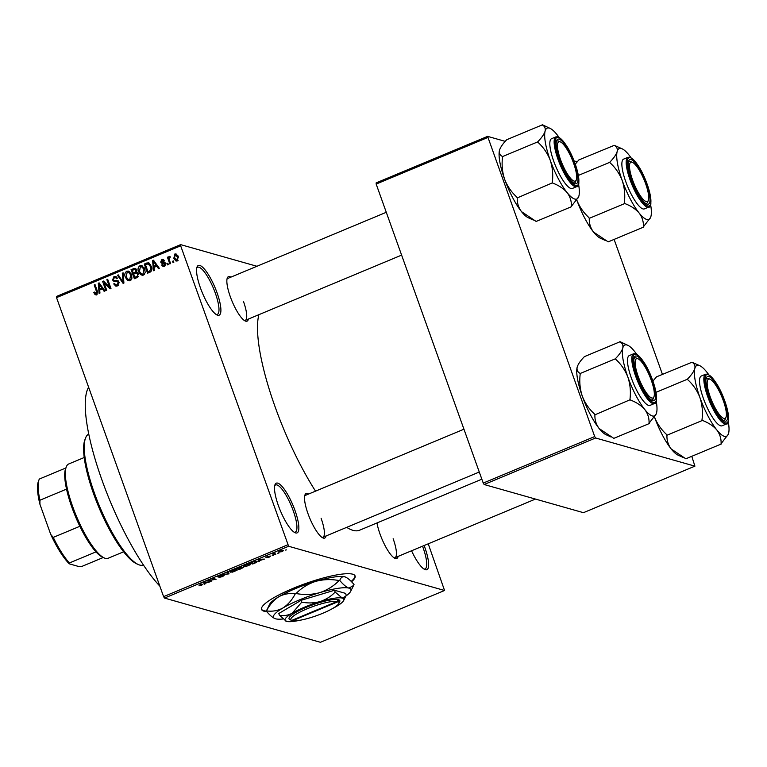 <?xml version="1.0" encoding="UTF-8"?>
<svg xmlns="http://www.w3.org/2000/svg" width="767" height="767" viewBox="0 0 767 767"><rect width="100%" height="100%" fill="white"/><g stroke="black" fill="none" stroke-linecap="round" stroke-linejoin="round"><path stroke-width="1.15" d="M217.003 292.658A26.97 6.874 -112.7 0 1 217.08 315.016A26.97 6.874 -112.7 0 1 200.455 287.961A26.97 6.874 -112.7 0 1 197.042 266.993A26.97 6.874 -112.7 0 1 217.003 292.658M216.169 314.508A25.551 6.51 67.3 0 0 217.301 314.412A25.551 6.51 67.3 0 0 215.297 293.061A25.551 6.51 67.3 0 0 197.618 267.261A25.551 6.51 67.3 0 0 196.764 267.999M294.95 510.352A26.97 6.874 -112.7 0 1 295.027 532.71A26.97 6.874 -112.7 0 1 278.402 505.654A26.97 6.874 -112.7 0 1 274.989 484.696A26.97 6.874 -112.7 0 1 294.95 510.352M294.116 532.202A25.551 6.51 67.3 0 0 295.247 532.116A25.551 6.51 67.3 0 0 293.243 510.755A25.551 6.51 67.3 0 0 275.564 484.955A25.551 6.51 67.3 0 0 274.711 485.693M424.141 545.529A26.97 6.874 -112.7 0 1 424.736 547.159A26.97 6.874 -112.7 0 1 424.813 569.517A26.97 6.874 -112.7 0 1 411.572 550.773M423.911 569.009A25.551 6.51 67.3 0 0 425.043 568.922A25.551 6.51 67.3 0 0 423.039 547.571A25.551 6.51 67.3 0 0 422.531 546.2M351.545 581.779A49.673 9.54 160.3 0 0 355.102 575.95A49.673 9.54 160.3 0 0 293.09 588.366A49.673 9.54 160.3 0 0 261.557 609.439A49.673 9.54 160.3 0 0 266.753 611.635M351.181 581.405A49.673 9.54 160.3 0 0 354.987 575.691M326.071 535.96A24.132 6.146 -112.7 0 1 322.878 537.907A24.132 6.146 -112.7 0 1 308.008 513.698A24.132 6.146 -112.7 0 1 304.95 494.945A24.132 6.146 -112.7 0 1 308.583 494.044M321.967 537.379A22.713 5.781 67.3 0 0 322.888 537.284A22.713 5.781 67.3 0 0 321.114 518.31M248.412 319.053A24.132 6.146 -112.7 0 1 245.219 320.999A24.132 6.146 -112.7 0 1 230.34 296.791A24.132 6.146 -112.7 0 1 227.281 278.038A24.132 6.146 -112.7 0 1 230.915 277.136M244.309 320.472A22.713 5.781 67.3 0 0 245.229 320.376A22.713 5.781 67.3 0 0 243.446 301.393M398.111 556.391A24.132 6.146 -112.7 0 1 394.919 558.338A24.132 6.146 -112.7 0 1 380.048 534.129A24.132 6.146 -112.7 0 1 376.99 522.96M394.008 557.81A22.713 5.781 67.3 0 0 394.928 557.714A22.713 5.781 67.3 0 0 393.155 538.741M159.833 586.122A116.383 29.645 -112.7 0 1 102.088 480.382A116.383 29.645 -112.7 0 1 88.608 387.201M315.525 491.148A122.068 31.092 -112.7 0 1 275.142 406.941A122.068 31.092 -112.7 0 1 258.872 314.681M256.935 266.274L180.638 244.635L180.667 245.823L288.632 546.267L164.502 598.068L163.601 596.64L287.73 544.829M180.667 245.823L56.537 297.634L56.509 296.445L180.638 244.635M278.814 551.713L279.006 552.25L280.108 550.994L283.474 550.37L282.4 551.646L278.661 552.039M275.746 554.397L272.716 554.1L275.334 553.065L274.289 553.879L275.746 554.397M265.861 557.12L270.693 556.027L269.457 557.043L266.782 557.667L269.936 556.382L265.813 557.254M269.198 556.928L269.831 556.075M267.405 556.296L266.705 556.995M256.581 561.31C257.664 561.463 257.156 562.038 255.075 563.016L252.717 564.004L249.668 563.141L253.254 561.684L257.05 561.607M243.523 567.216L239.467 569.536L236.418 568.663L241.912 566.918L241.682 567.455L243.733 567.35M241.912 566.918L241.682 567.455L241.471 566.89M229.036 573.889L222.804 574.349L228.23 573.975L227.674 572.316L228.518 571.971L229.036 573.889L228.365 572.029M227.895 573.016L228.106 573.687M211.836 581.07L207.982 580.533L214.683 579.449L212.238 578.759L213.044 578.423L216.093 579.286L209.391 580.37L211.836 581.07M202.45 584.291L201.644 585.346L198.95 585.806L201.961 584.799L199.573 584.042L200.379 583.706L202.824 584.521M164.502 598.068L320.424 642.295L444.553 590.485L288.632 546.267M205.077 583.888L204.233 584.233L203.638 582.345L210.11 581.789L204.866 583.332L205.077 583.888M217.761 576.659L222.67 575.02L218.691 576.631L224.232 575.298L222.603 576.602L218.902 577.417L223.437 575.634L217.694 576.842M230.349 571.444L230.618 572.182C229.573 572.009 230.081 571.425 232.123 570.427L236.802 569.584L237.089 570.226L232.459 572.153L230.148 571.885M236.802 569.584L237.089 570.226L236.869 569.603M243.59 565.921L243.858 566.66C242.823 566.487 243.321 565.902 245.373 564.905L250.042 564.052L250.339 564.694L245.699 566.621L243.398 566.362M259.428 561.204L258.584 561.549L257.99 559.67L258.834 559.316L264.462 559.105L259.217 560.648L259.428 561.204M273.435 555.356L272.199 555.567L273.435 555.356M278.967 553.045L277.721 553.256L278.967 553.045M286.57 549.872L285.324 550.092L286.57 549.872M173.371 260.933L173.841 262.237L173.035 262.582L172.565 261.269L173.371 260.933M169.382 260.128L170.619 263.589L169.814 263.925L167.417 257.252L168.232 256.907L168.606 257.98L169.143 256.389L170.044 256.427L170.149 257.482L169.037 258.7L169.382 260.128M170.063 256.648L169.143 256.389L170.044 256.427M167.848 263.234L168.318 264.548L167.513 264.883L167.043 263.57L167.848 263.234M165.509 263.378L164.339 266.35L163.064 266.465L161.597 265.018L162.364 264.567L164.052 265.372L164.771 263.877L161.837 263.273L160.686 262.103L161.827 259.447L163.141 259.332L164.378 260.569L163.611 261.029L162.201 260.387L161.444 261.633L164.416 262.103L165.509 263.378M164.991 265.938L163.246 265.44L165.231 265.708M165.614 263.723L163.419 263.321M164.637 260.809L162.201 260.387M154.023 267.367L154.311 270.396L153.458 270.751L152.623 260.54L153.477 260.195L159.335 268.297L158.491 268.651L156.813 266.197L154.023 267.367M143.371 275.094L140.543 274.624L138.616 271.806C137.514 269.275 137.974 267.232 140.006 265.679L141.77 265.574L144.8 269.102L145.174 272.726L143.371 275.094M130.131 280.626L127.303 280.147L125.376 277.328C124.273 274.807 124.733 272.755 126.766 271.202L128.53 271.106L131.55 274.624L131.934 278.258L130.131 280.626M96.517 294.653L95.022 294.528L93.756 292.515L94.514 292.064L96.172 293.56L96.795 292.505L94.207 284.921L95.022 284.586L97.246 290.818L96.517 294.653M95.472 294.749L95.961 294.796M97.399 294.097L95.654 293.608L97.409 293.914M56.537 297.634L163.601 596.64M99.672 290.041L99.959 293.08L99.106 293.435L98.272 283.224L99.125 282.87L104.983 290.981L104.139 291.335L102.462 288.881L99.672 290.041M104.082 282.908L106.709 290.262L105.904 290.597L102.615 281.412L103.478 281.058L109.508 287.002L106.881 279.639L107.687 279.303L110.975 288.478L110.103 288.843L104.082 282.908L105.817 283.406L110.966 288.469M113.976 280.54L117.035 280.511L119.038 282.189L117.485 285.899L115.74 286.062L113.708 283.915L114.465 283.454L115.865 284.893L117.169 284.797L118.243 282.544L117.341 281.633L114.12 281.604L112.576 280.013L113.967 276.542L115.587 276.398L117.37 278.268L116.613 278.728L115.443 277.491L114.379 277.606L113.391 279.706L113.976 280.54L118.78 281.01M123.151 272.841L123.909 283.081L123.123 283.406L117.447 275.228L118.281 274.883L123.084 282.198L122.308 273.196L123.151 272.841M137.13 272.371L138.328 273.963L136.842 277.683L134.35 278.728L131.061 269.543L135.078 268.306L136.603 269.879L136.794 272.227M149.105 263.052L147.897 262.717L151.339 266.302C152.489 268.824 152.019 270.789 149.948 272.208L147.59 273.196L144.301 264.021L148.491 262.784M178.26 256.475L177.282 260.943L175.988 261.029L173.802 258.421L174.809 254.03L176.094 253.944L178.26 256.475M428.235 543.813L444.553 590.485M484.14 484.514L583.447 512.682L694.912 466.154L595.604 437.995L484.14 484.514L483.239 483.076L594.703 436.557L595.604 437.995M487.639 137.552L376.175 184.07L376.146 182.882L487.611 136.363L594.703 436.557M376.175 184.07L483.239 483.076M577.273 161.799L574.052 160.888M505.232 141.368L487.611 136.363M614.108 239.4L662.439 374.373M691.776 456.317L694.912 466.154M481.849 479.193L359.608 530.208A122.068 31.092 -112.7 0 1 346.703 527.351M386.28 212.296L227.732 278.459A22.713 5.781 67.3 0 0 227.022 279.054M463.949 429.204L305.4 495.377A22.713 5.781 67.3 0 0 304.681 495.961M96.767 295.017L95.491 293.013M94.868 292.831L93.756 292.515M97.687 292.754L96.795 292.505M95.242 285.219L94.207 284.921M100.506 289.696L100.458 289.111M99.662 283.617L98.272 283.224M103.727 289.245L102.462 288.881M100.132 284.279L99.106 283.982L99.557 288.862L101.302 289.351L103.229 288.545M103.027 288.267L101.8 287.922L99.106 283.982M99.557 288.862L101.8 287.922M104.791 283.109L104.37 281.93L102.615 281.412M110.544 287.289L109.508 287.002M107.907 279.926L106.881 279.639M116.632 286.129L115.606 284.797M114.945 284.269L113.708 283.915M115.865 284.893L118.262 285.449M118.549 285.19L117.169 284.797M119.201 282.812L118.243 282.544M115.088 281.681L114.379 280.684M113.746 280.348L112.576 280.013M115.002 277.443L115.712 277.04L113.967 276.542M115.712 277.04L116.411 276.839M117.265 278.009L115.443 277.491M118.751 275.602L117.447 275.228M123.861 282.419L123.084 282.198M123.199 273.445L122.308 273.196M129.307 280.827L127.303 280.147M129.038 280.645L127.868 279.37M126.44 277.635L125.376 277.328M127.782 272.132L128.501 271.7L126.766 271.202M128.501 271.7L129.355 271.489M130.745 272.947L127.149 272.275L126.191 277.012L128.453 279.629L129.738 279.552L130.735 274.931L128.444 272.208M128.453 279.629L130.841 280.195M131.004 273.388L129.652 273.004M131.751 275.219L130.735 274.931M131.119 279.945L129.738 279.552M135.711 278.153L135.481 277.52M134.167 273.867L133.937 273.225M133.563 268.498L135.308 268.996L132.796 270.042L131.061 269.543M135.308 268.996L135.912 268.795M138.511 274.586L136.507 273.205L133.611 274.097L134.771 277.318L137.159 277.539M136.775 270.636L134.992 269.409L132.25 270.281L133.228 273.023L134.973 273.522L137.303 272.448M137.216 272.419L135.558 271.949L135.855 270.368M133.228 273.023L135.558 271.949M138.338 276.446L137.274 276.139L137.533 274.308M137.935 277.012L136.478 276.599L137.274 276.139M134.771 277.318L136.478 276.599M142.547 275.305L140.543 274.624M142.279 275.113L141.118 273.838M139.68 272.103L138.616 271.806M141.023 266.6L141.742 266.168L140.006 265.679M141.742 266.168L142.604 265.967M143.985 267.415L140.39 266.743L139.431 271.48L141.694 274.097L142.978 274.03L143.985 269.409L141.684 266.676M141.694 274.097L144.091 274.672M144.254 267.856L142.892 267.472M144.992 269.696L143.985 269.409M144.359 274.413L142.978 274.03M148.951 272.63L148.721 271.988M149.642 263.206L146.046 264.51L144.301 264.021M150.533 264.567L148.136 263.867L145.49 264.759L148.012 271.786L149.46 271.182L151.013 268.996L150.524 266.619L148.136 263.867M148.012 271.786L150.246 272.074M151.54 266.906L150.524 266.619M151.885 269.246L151.013 268.996M150.955 271.604L149.46 271.182M154.857 267.012L154.809 266.427M154.014 260.933L152.623 260.54M158.079 266.561L156.813 266.197M154.483 261.595L153.448 261.298L153.908 266.178L155.653 266.667L157.58 265.861M157.369 265.583L156.152 265.238L153.448 261.298M153.908 266.178L156.152 265.238M163.994 266.465L161.597 265.018M165.682 264.136L164.771 263.877M162.882 263.349L160.686 262.103M162.93 260.32L163.572 259.936L161.827 259.447M165.058 262.554L161.904 262.084M168.069 263.867L167.043 263.57M168.452 257.539L167.417 257.252M169.095 258.115L168.606 257.98M173.601 261.557L172.565 261.269M176.88 261.068L176.007 259.965M174.876 258.728L173.802 258.421M175.902 254.941L176.544 254.519L174.809 254.03M177.829 255.497L175.125 254.989L174.608 258.086L176.966 259.984L177.484 256.878L175.125 254.989M178.126 260.31L176.18 260.032L177.934 260.531M178.481 257.166L177.484 256.878M201.702 584.08L201.961 584.799M204.626 582.498L204.866 583.332M204.482 582.278L204.779 583.121L207.023 582.182L204.645 582.556L204.367 582.048M210.8 580.772L211.03 581.405M214.463 578.826L214.683 579.449M214.99 578.97L215.23 579.651M232.487 570.533L231.433 571.846L234.884 571.223L235.987 569.91L232.411 570.312M230.838 571.079L231.433 571.846M235.833 569.497L236.351 570.149L236.111 569.488M239.246 568.903L239.467 569.536M237.588 568.433L238.499 568.692L241.154 567.264L237.511 568.213M241.039 566.947L240.828 567.695M238.853 568.788L239.918 569.095L242.727 567.551L238.777 568.577M242.612 567.225L242.43 568.021M245.728 565.001L244.673 566.324L248.134 565.691L249.227 564.387L245.651 564.79M244.079 565.547L244.673 566.324M249.074 563.966L249.591 564.617L249.352 563.966M252.487 563.381L252.717 564.004M250.828 562.901L253.158 563.563L256.197 561.99L253.465 561.847L250.751 562.69M255.622 561.214L256.197 561.99M258.978 559.814L259.217 560.648M258.834 559.594L259.131 560.437L261.374 559.498L258.997 559.872L258.719 559.364M274.711 554.1L274.941 554.733M280.406 551.089L279.811 551.914L282.112 551.54L282.697 550.716L280.338 550.898M279.389 551.329L279.811 551.914M282.553 550.322L282.965 550.879L282.755 550.303M261.489 609.171A49.673 9.54 160.3 0 0 266.312 611.088C269.811 615.297 272.86 617.847 275.449 618.777A41.159 7.9 160.3 0 0 282.918 618.998M138.242 564.512L136.536 563.745A69.548 17.718 -112.7 0 1 93.66 493.977A69.548 17.718 -112.7 0 1 84.849 439.913L85.501 438.158A70.967 18.082 67.3 0 0 94.494 493.325A70.967 18.082 67.3 0 0 138.242 564.512A70.967 18.082 67.3 0 0 143.448 565.058M88.78 434.074A70.967 18.082 67.3 0 0 85.501 438.158M605.384 240.483L600.331 238.201A38.398 9.779 -112.7 0 1 593.553 232.075C590.465 227.924 589.046 223.341 589.286 218.336L624.76 203.533C630.848 205.834 635.642 209.007 639.151 213.044C642.238 217.195 643.657 221.778 643.417 226.792L650.608 217.406M643.647 227.08L608.183 241.873L593.553 232.075A38.398 9.779 -112.7 0 1 576.842 200.177M622.152 148.817L614.54 145.423A44.074 11.227 67.3 0 0 614.396 145.385A44.074 11.227 67.3 0 0 614.252 145.346C616.754 146.631 617.713 148.712 617.147 151.598A38.398 9.779 -112.7 0 1 621.337 148.51A38.398 9.779 -112.7 0 1 622.152 148.817A38.398 9.779 -112.7 0 1 628.93 154.934A38.398 9.779 -112.7 0 1 631.001 157.686M631.126 159.584A24.132 6.146 -112.7 0 1 646.514 183.975A24.132 6.146 -112.7 0 1 647.089 204.175A24.132 6.146 -112.7 0 1 646.581 203.984A24.132 6.146 -112.7 0 1 633.437 184.243A24.132 6.146 -112.7 0 1 628.652 161.022A24.132 6.146 -112.7 0 1 631.126 159.584M648.336 200.283A21.294 5.427 67.3 0 0 647.195 188.596A21.294 5.427 67.3 0 0 632.516 162.374A21.294 5.427 67.3 0 0 631.02 175.154A21.294 5.427 67.3 0 0 640.493 196.026A21.294 5.427 67.3 0 0 648.336 200.283L647.684 202.037A22.713 5.781 -112.7 0 1 646.591 203.36A22.713 5.781 -112.7 0 1 645.67 203.456A22.713 5.781 67.3 0 0 646.591 203.36A22.713 5.781 67.3 0 0 647.952 201.012M627.962 157.312L623.657 159.105A26.97 6.874 67.3 0 0 626.697 184.138A26.97 6.874 67.3 0 0 642.967 208.912A26.97 6.874 67.3 0 0 644.433 208.883L648.738 207.08A26.97 6.874 -112.7 0 1 647.271 207.109A26.97 6.874 -112.7 0 1 631.001 182.345A26.97 6.874 -112.7 0 1 627.962 157.312L629.937 157.245C636.773 161.492 642.813 171.357 648.067 186.832C651.557 200.964 651.787 207.713 648.738 207.08M578.366 175.422L609.861 162.278L610.033 162.767C615.47 167.733 619.544 173.687 622.258 180.648C624.587 187.79 625.287 195.163 624.348 202.756L624.53 203.245M650.608 204.655A38.398 9.779 -112.7 0 1 650.934 216.39A38.398 9.779 -112.7 0 1 650.684 217.186A38.398 9.779 -112.7 0 1 639.151 213.044A38.398 9.779 -112.7 0 1 622.258 180.648A38.398 9.779 67.3 0 1 617.147 151.598C616.198 154.608 613.792 158.098 609.909 162.077L609.861 162.278M575.269 164.157L578.845 159.939L614.252 145.346M589.066 218.049L588.883 217.56C583.447 212.603 579.373 206.639 576.659 199.679M630.33 161.425A22.713 5.781 67.3 0 0 629.093 161.444A22.713 5.781 67.3 0 0 628.384 162.038A22.713 5.781 -112.7 0 1 629.093 161.444A22.713 5.781 -112.7 0 1 630.81 161.597L632.516 162.374M609.909 162.077A44.074 11.227 67.3 0 0 610.033 162.767M624.348 202.756A44.074 11.227 67.3 0 0 624.76 203.533M571.636 158.309A21.294 5.427 67.3 0 0 560.476 141.943A21.294 5.427 67.3 0 0 562.508 164.579A21.294 5.427 67.3 0 0 576.305 179.852A21.294 5.427 67.3 0 0 571.636 158.309M558.29 140.994A22.713 5.781 67.3 0 0 557.063 141.013A22.713 5.781 67.3 0 0 556.343 141.607A22.713 5.781 -112.7 0 1 557.063 141.013A22.713 5.781 -112.7 0 1 558.769 141.166L560.476 141.943M576.305 179.852L575.653 181.606A22.713 5.781 -112.7 0 1 574.55 182.93A22.713 5.781 -112.7 0 1 573.63 183.025A22.713 5.781 67.3 0 0 574.55 182.93A22.713 5.781 67.3 0 0 575.912 180.581M712.217 401.918A21.294 5.427 67.3 0 0 726.004 417.19A21.294 5.427 67.3 0 0 721.335 395.657A21.294 5.427 67.3 0 0 710.184 379.281A21.294 5.427 67.3 0 0 712.217 401.918M726.004 417.19L725.352 418.945A22.713 5.781 -112.7 0 1 724.259 420.278A22.713 5.781 -112.7 0 1 723.339 420.364A22.713 5.781 67.3 0 0 724.259 420.278A22.713 5.781 67.3 0 0 725.62 417.919M707.999 378.332A22.713 5.781 67.3 0 0 706.762 378.361A22.713 5.781 67.3 0 0 706.043 378.946A22.713 5.781 -112.7 0 1 706.762 378.361A22.713 5.781 -112.7 0 1 708.478 378.514L710.184 379.281M636.648 371.631A21.294 5.427 67.3 0 0 646.121 392.503A21.294 5.427 67.3 0 0 653.963 396.76A21.294 5.427 67.3 0 0 652.822 385.082A21.294 5.427 67.3 0 0 638.144 358.851A21.294 5.427 67.3 0 0 636.648 371.631M653.963 396.76L653.311 398.514A22.713 5.781 -112.7 0 1 652.218 399.847A22.713 5.781 -112.7 0 1 651.298 399.933A22.713 5.781 67.3 0 0 652.218 399.847A22.713 5.781 67.3 0 0 653.58 397.488M635.958 357.901A22.713 5.781 67.3 0 0 634.721 357.93A22.713 5.781 67.3 0 0 634.012 358.515A22.713 5.781 -112.7 0 1 634.721 357.93A22.713 5.781 -112.7 0 1 636.437 358.084L638.144 358.851M104.226 557.945L102.519 557.168A49.673 12.655 -112.7 0 1 95.99 551.876A49.673 12.655 -112.7 0 1 79.854 526.296A49.673 12.655 -112.7 0 1 66.537 489.116A49.673 12.655 -112.7 0 1 65.598 468.714L66.25 466.959A51.092 13.02 67.3 0 0 76.393 516.143A51.092 13.02 67.3 0 0 104.226 557.945A51.092 13.02 67.3 0 0 105.309 558.338A51.092 13.02 67.3 0 0 108.08 558.29L123.592 551.809M84.226 457.506L68.723 463.977A51.092 13.02 67.3 0 0 66.25 466.959M95.99 551.876L69.385 562.978L69.289 563.831A48.254 12.291 -112.7 0 1 50.727 534.407L39.932 504.274A48.254 12.291 -112.7 0 1 38.35 481.571L39.002 479.816A49.673 12.655 67.3 0 0 39.942 500.218L39.932 504.274M103.248 557.504L81.733 566.477L79.298 566.679L69.289 563.831M50.727 534.407L53.259 537.399A49.673 12.655 67.3 0 0 69.385 562.978M79.854 526.296L53.259 537.399M66.537 489.116L39.942 500.218M65.876 467.966L39.338 479.039A49.673 12.655 67.3 0 0 39.002 479.816M578.567 184.224A38.398 9.779 67.3 0 1 578.903 195.959A38.398 9.779 -112.7 0 1 578.654 196.755A38.398 9.779 -112.7 0 1 574.713 199.036A38.398 9.779 -112.7 0 1 567.11 192.613C570.197 196.764 571.616 201.347 571.377 206.361L578.567 196.975M575.058 183.744A24.132 6.146 -112.7 0 1 574.541 183.553A24.132 6.146 -112.7 0 1 561.396 163.812A24.132 6.146 -112.7 0 1 556.612 140.591A24.132 6.146 -112.7 0 1 559.085 139.153A24.132 6.146 -112.7 0 1 574.473 163.544A24.132 6.146 -112.7 0 1 575.058 183.744M570.926 188.481A26.97 6.874 67.3 0 0 572.393 188.452L576.698 186.649A26.97 6.874 -112.7 0 1 575.231 186.678A26.97 6.874 -112.7 0 1 558.97 161.914A26.97 6.874 -112.7 0 1 555.922 136.881L551.617 138.674A26.97 6.874 67.3 0 0 554.656 163.707A26.97 6.874 67.3 0 0 570.926 188.481M533.353 220.052L528.3 217.77A38.398 9.779 -112.7 0 1 521.512 211.644L536.143 221.442L571.607 206.649M552.719 183.102C558.807 185.403 563.601 188.577 567.11 192.613A38.398 9.779 -112.7 0 1 550.217 160.217C552.556 167.359 553.247 174.732 552.317 182.325L552.719 183.102A44.074 11.227 67.3 0 1 552.317 182.325M517.025 197.618L516.853 197.129C511.416 192.172 507.332 186.208 504.619 179.248A38.398 9.779 -112.7 0 0 521.512 211.644C518.434 207.493 517.016 202.91 517.255 197.905L552.489 182.814M537.993 142.336C543.429 147.302 547.504 153.256 550.217 160.217A38.398 9.779 -112.7 0 1 545.107 131.167C544.167 134.177 541.751 137.667 537.878 141.646L537.993 142.336A44.074 11.227 67.3 0 1 537.878 141.646M502.356 156.65L502.404 156.449C499.911 155.164 498.943 153.074 499.509 150.198A38.398 9.779 -112.7 0 0 504.619 179.248C502.289 172.105 501.589 164.742 502.529 157.139L502.356 156.65L537.82 141.847M499.509 150.198A38.398 9.779 -112.7 0 1 499.758 149.402A38.398 9.779 -112.7 0 1 499.787 149.325L499.509 150.198C500.458 147.187 502.874 143.688 506.747 139.709L542.211 124.916C544.714 126.2 545.682 128.281 545.107 131.167A38.398 9.779 -112.7 0 1 550.112 128.386A38.398 9.779 -112.7 0 1 556.89 134.503A38.398 9.779 -112.7 0 1 558.961 137.255M550.112 128.386L542.269 124.705M683.052 457.4L677.999 455.109A38.398 9.779 -112.7 0 1 671.221 448.992C668.134 444.841 666.715 440.258 666.954 435.244L702.419 420.441C708.507 422.751 713.31 425.915 716.819 429.961C719.906 434.112 721.325 438.695 721.085 443.7L728.267 434.314M721.306 443.988L685.842 458.791L671.221 448.992A38.398 9.779 -112.7 0 1 654.5 417.085M699.82 365.725L692.198 362.331A44.074 11.227 67.3 0 0 692.055 362.292A44.074 11.227 67.3 0 0 691.92 362.254C694.413 363.539 695.381 365.619 694.816 368.505A38.398 9.779 -112.7 0 1 699.005 365.418A38.398 9.779 -112.7 0 1 699.82 365.725A38.398 9.779 -112.7 0 1 706.599 371.842A38.398 9.779 -112.7 0 1 708.67 374.593M708.794 376.492A24.132 6.146 -112.7 0 1 724.182 400.892A24.132 6.146 -112.7 0 1 724.757 421.083A24.132 6.146 -112.7 0 1 724.249 420.891A24.132 6.146 -112.7 0 1 711.105 401.151A24.132 6.146 -112.7 0 1 706.311 377.93A24.132 6.146 -112.7 0 1 708.794 376.492M705.63 374.219L701.316 376.012A26.97 6.874 67.3 0 0 704.365 401.055A26.97 6.874 67.3 0 0 720.625 425.819A26.97 6.874 67.3 0 0 722.092 425.79L726.397 423.988A26.97 6.874 -112.7 0 1 724.94 424.026A26.97 6.874 -112.7 0 1 708.67 399.252A26.97 6.874 -112.7 0 1 705.63 374.219L707.605 374.152C714.441 378.409 720.481 388.265 725.735 403.739C729.225 417.871 729.446 424.621 726.397 423.988M656.034 392.33L687.52 379.186L687.702 379.684C693.138 384.641 697.213 390.604 699.926 397.555C702.256 404.698 702.956 412.071 702.016 419.664L702.188 420.163M728.267 421.562A38.398 9.779 -112.7 0 1 728.602 433.297A38.398 9.779 -112.7 0 1 728.353 434.093A38.398 9.779 -112.7 0 1 716.819 429.961A38.398 9.779 -112.7 0 1 699.926 397.555A38.398 9.779 67.3 0 1 694.816 368.505C693.867 371.516 691.451 375.005 687.577 378.984L687.52 379.186M652.938 381.065L656.504 376.846L691.92 362.254M666.724 434.956L666.552 434.467C661.116 429.51 657.041 423.547 654.328 416.586M687.577 378.984A44.074 11.227 67.3 0 0 687.702 379.684M702.016 419.664A44.074 11.227 67.3 0 0 702.419 420.441M656.236 401.131A38.398 9.779 67.3 0 1 656.562 412.867A38.398 9.779 -112.7 0 1 656.312 413.662A38.398 9.779 -112.7 0 1 652.372 415.954A38.398 9.779 -112.7 0 1 644.779 409.53C647.866 413.681 649.285 418.264 649.045 423.269L656.236 413.883M652.717 400.652A24.132 6.146 -112.7 0 1 652.209 400.46A24.132 6.146 -112.7 0 1 639.064 380.72A24.132 6.146 -112.7 0 1 634.28 357.499A24.132 6.146 -112.7 0 1 636.754 356.061A24.132 6.146 -112.7 0 1 652.142 380.461A24.132 6.146 -112.7 0 1 652.717 400.652M648.594 405.388A26.97 6.874 67.3 0 0 650.061 405.36L654.366 403.557A26.97 6.874 -112.7 0 1 652.899 403.586A26.97 6.874 -112.7 0 1 636.629 378.821A26.97 6.874 -112.7 0 1 633.59 353.788L629.285 355.581A26.97 6.874 67.3 0 0 632.324 380.624A26.97 6.874 67.3 0 0 648.594 405.388M611.011 436.969L605.959 434.678A38.398 9.779 -112.7 0 1 599.18 428.561L613.811 438.36L649.275 423.557M630.388 400.01C636.466 402.32 641.27 405.484 644.779 409.53A38.398 9.779 -112.7 0 1 627.885 377.124C630.215 384.267 630.915 391.64 629.975 399.233L630.388 400.01A44.074 11.227 67.3 0 1 629.975 399.233M594.684 414.525L594.511 414.036C589.075 409.079 585 403.116 582.287 396.155A38.398 9.779 -112.7 0 0 599.18 428.561C596.093 424.41 594.674 419.827 594.914 414.813L630.158 399.732M615.661 359.253C621.097 364.21 625.172 370.173 627.885 377.124A38.398 9.779 -112.7 0 1 622.775 348.074C621.826 351.085 619.42 354.575 615.537 358.553L615.661 359.253A44.074 11.227 67.3 0 1 615.537 358.553M580.015 373.558L580.073 373.356C577.58 372.072 576.611 369.982 577.177 367.105A38.398 9.779 -112.7 0 0 582.287 396.155C579.957 389.022 579.258 381.65 580.197 374.047L580.015 373.558L615.489 358.755M577.177 367.105A38.398 9.779 -112.7 0 1 577.426 366.31A38.398 9.779 -112.7 0 1 577.455 366.243L577.177 367.105C578.126 364.095 580.533 360.605 584.416 356.626L619.88 341.823C622.382 343.108 623.341 345.188 622.775 348.074A38.398 9.779 -112.7 0 1 627.78 345.294A38.398 9.779 -112.7 0 1 634.558 351.411A38.398 9.779 -112.7 0 1 636.629 354.162M627.78 345.294L619.937 341.612M291.872 620.359L292.572 620.676A25.551 4.909 160.3 0 0 318.008 615.144A25.551 4.909 160.3 0 0 338.813 603.514L339.676 601.779A26.97 5.177 160.3 0 0 338.899 599.832L338.036 599.593L337.231 601.433L291.7 620.426L290.099 619.707M337.231 601.433A25.551 4.909 160.3 0 0 307.183 608.777A25.551 4.909 160.3 0 0 291.642 620.398A25.551 4.909 160.3 0 0 291.7 620.426M338.036 599.593A26.97 5.177 160.3 0 0 306.321 607.33A26.97 5.177 160.3 0 0 289.878 619.611A26.97 5.177 160.3 0 0 289.964 619.65M332.619 608.499A31.226 5.992 160.3 0 0 336.665 606.285A31.226 5.992 160.3 0 0 343.664 600.523L346.233 595.221L345.581 593.39L334.517 590.245L301.115 600.312L278.785 613.504L279.437 615.335L286.57 621.375A31.226 5.992 160.3 0 0 299.6 620.321M345.85 596.122L342.303 598.116L335.169 592.076L334.517 590.245M335.169 592.076C330.97 596.438 325.937 599.602 320.069 601.577C314.144 603.169 308.046 603.361 301.776 602.143L301.115 600.312M301.776 602.143L292.208 613.207C288.219 615.355 283.963 616.064 279.437 615.335M345.888 596.045A41.159 7.9 160.3 0 0 350.701 591.299A41.159 7.9 160.3 0 0 348.918 588.116A41.159 7.9 160.3 0 0 319.609 592.68A41.159 7.9 160.3 0 0 282.879 608.01A41.159 7.9 160.3 0 0 274.701 618.509A41.159 7.9 160.3 0 0 275.449 618.777M266.465 610.877A47.266 9.07 160.3 0 0 266.302 611.117L269.62 604.319A41.159 7.9 -19.7 0 1 278.833 596.736C283.953 593.955 289.427 593.006 295.247 593.869C292.026 600.053 287.903 604.76 282.879 608.01C277.759 610.781 272.285 611.74 266.465 610.877C269.687 604.693 273.809 599.976 278.833 596.736A41.159 7.9 -19.7 0 1 315.573 581.405C323.185 579.334 331.037 579.056 339.11 580.561C333.664 586.113 327.164 590.149 319.609 592.68C311.987 594.741 304.144 595.029 296.072 593.524C301.517 587.973 308.018 583.927 315.573 581.405A41.159 7.9 -19.7 0 1 344.872 576.842C347.47 577.772 350.519 580.322 354.018 584.502L353.587 585.489L348.918 588.116C346.32 587.186 343.271 584.627 339.762 580.456C340.74 577.551 342.446 576.343 344.872 576.842L345.629 577.11A41.159 7.9 -19.7 0 1 345.677 577.129M296.072 593.524A47.266 9.07 160.3 0 0 295.247 593.869M339.762 580.456A47.266 9.07 160.3 0 0 339.11 580.561M344.872 576.842A41.159 7.9 -19.7 0 1 345.629 577.11M343.664 600.523A31.226 5.992 160.3 0 0 342.303 598.116A31.226 5.992 160.3 0 0 320.069 601.577A31.226 5.992 160.3 0 0 292.208 613.207A31.226 5.992 160.3 0 0 285.995 621.165A31.226 5.992 160.3 0 0 286.57 621.375M292.572 620.676L338.103 601.673L338.899 599.832M338.813 603.514A25.551 4.909 160.3 0 0 338.103 601.673M97.467 291.508L96.469 291.23M101.388 286.005L100.228 285.679M117.207 281.115L115.472 280.626M123.746 280.837L122.912 280.597M136.488 272.889L134.743 272.39M148.299 263.57L146.564 263.071M155.739 263.321L154.579 262.995M164.704 262.573L162.959 262.074M201.443 584.013L201.663 584.636M630.474 157.743A26.116 6.654 67.3 0 0 631.097 179.603A26.116 6.654 67.3 0 0 647.751 206.007A26.116 6.654 67.3 0 0 647.127 184.147A26.116 6.654 67.3 0 0 630.474 157.743M575.71 185.576A26.116 6.654 67.3 0 0 575.087 163.716A26.116 6.654 67.3 0 0 558.434 137.312A26.116 6.654 67.3 0 0 559.057 159.172A26.116 6.654 67.3 0 0 575.71 185.576M708.133 374.66A26.116 6.654 67.3 0 0 708.756 396.51A26.116 6.654 67.3 0 0 725.409 422.914A26.116 6.654 67.3 0 0 724.786 401.064A26.116 6.654 67.3 0 0 708.133 374.66M653.379 402.483A26.116 6.654 67.3 0 0 652.746 380.633A26.116 6.654 67.3 0 0 636.092 354.229A26.116 6.654 67.3 0 0 636.725 376.079A26.116 6.654 67.3 0 0 653.379 402.483M117.341 281.633L119.086 282.122M134.992 269.409L136.737 269.907M136.507 273.205L138.252 273.704M164.282 263.34L166.027 263.838M256.188 561.914L255.938 561.214M401.611 255.114L245.229 320.376M535.462 499.068L394.928 557.714M322.888 537.284L479.279 472.021M576.698 186.649C579.747 187.282 579.526 180.533 576.036 166.401C570.782 150.926 564.733 141.061 557.906 136.814L555.922 136.881M654.366 403.557C657.405 404.19 657.185 397.44 653.695 383.308C648.441 367.834 642.401 357.978 635.565 353.721L633.59 353.788M291.642 620.398L289.878 619.611M350.701 591.299L353.587 585.489"/></g></svg>
